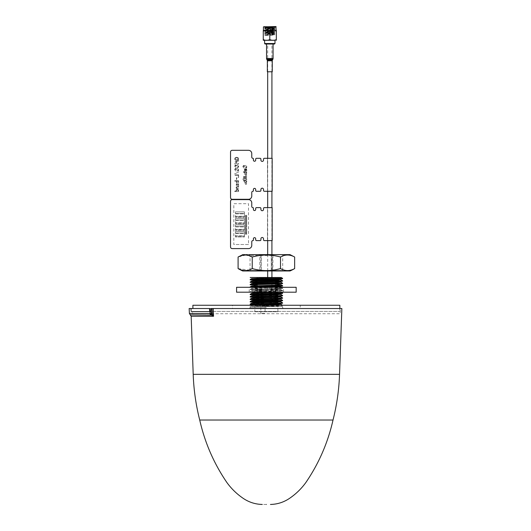 <?xml version="1.0" encoding="UTF-8"?>
<svg xmlns="http://www.w3.org/2000/svg" width="531" height="531" viewBox="0 0 531 531"><rect width="100%" height="100%" fill="white"/><g stroke="black" fill="none" stroke-linecap="round" stroke-linejoin="round"><path stroke-width="0.4" stroke-dasharray="2.65 1.99" d="M282.578 278.715L275.589 278.357L275.602 277.965L282.538 278.284M282.565 293.019L250.167 291.798L250.167 292.196L282.578 290.948L250.167 289.727L282.578 288.512L275.25 288.141L275.224 288.93L257.528 288.93L257.17 278.642L255.411 278.642L255.391 279.631M266.376 290.298L251.707 290.908L250.181 291.791L266.376 291.18L266.376 290.298L281.052 289.68L261.006 288.93L275.224 288.93L275.582 278.642L277.341 278.642L277.348 279.047M277.361 279.897L277.388 281.503M277.401 282.339L277.428 283.932M277.447 285.067L277.474 286.368M277.487 287.225L277.6 293.716M277.613 294.552L277.647 296.172M277.66 297.015L277.686 298.641M277.7 299.477L277.733 301.07M277.746 301.907L277.773 303.506M277.786 304.343L277.919 311.73L254.834 311.73L277.919 311.73M255.378 280.554L255.351 282.08M255.338 283.003L255.311 284.516M255.285 285.731L255.265 286.966M255.258 287.298L255.172 292.196M255.165 292.8L255.139 294.307M255.119 295.236L255.092 296.783M255.079 297.699L255.053 299.238M255.033 300.168L255.006 301.674M254.993 302.604L254.966 304.11M254.953 305.04L254.834 311.73M257.575 305.259L251.721 305.577L255.212 305.896L277.706 306.566L250.473 306.566L266.376 306.566L255.365 306.566L282.578 305.664L254.953 304.728M255.365 306.566L281.032 306.566L251.9 305.259M251.714 303.148L277.779 304.104M277.779 303.818L251.694 302.876M251.694 300.712L277.74 301.654M277.733 301.382L251.694 300.4M251.694 298.243L277.7 299.225M277.693 298.933L251.694 297.964M251.714 295.787L277.653 296.776M277.647 296.457L251.694 295.535M251.714 293.351L277.613 294.3M277.607 294.015L251.694 293.079M271.62 288.937L281.052 289.382L256.121 290.324L251.694 290.922L280.945 292.196M251.694 290.61L281.052 291.831L276.147 292.196M281.032 306.566L277.706 306.566M280.096 304.23L281.052 304.389M279.903 301.781L281.038 301.927M279.963 299.345L281.045 299.464M280.215 296.889L281.032 297.002M280.096 294.433L281.052 294.592M254.96 304.336L282.578 305.272L250.167 306.48L250.167 307.708L249.351 308.524M251.721 305.577L250.167 306.48M275.25 288.141L275.264 287.749L282.565 288.087L276.704 288.479L250.181 289.315L282.572 290.55L266.376 291.18M255.172 292.501L277.594 293.085M282.558 295.455L255.132 294.546M252.092 294.44L250.174 294.254M255.126 294.937L282.578 295.867M282.558 297.884L255.092 297.015M251.913 296.889L250.167 296.69M255.086 297.406L282.578 298.296M282.565 300.347L255.046 299.464M252.351 299.345L250.167 299.126M255.039 299.856L282.578 300.752M282.565 302.816L255.006 301.893M252.457 301.787L250.167 301.595M254.999 302.285L282.578 303.228M252.112 304.236L250.174 304.051M280.401 293.212L282.578 293.431M213.462 311.392L339.747 311.392L213.462 311.392L213.422 308.524L213.462 311.392M266.376 308.524L253.632 308.524M282.578 286.076L275.337 285.671L275.35 285.286L282.538 285.645M282.578 283.614L275.423 283.222L275.436 282.824L282.545 283.209M282.578 281.151L275.509 280.799L275.523 280.401L282.565 280.753M251.694 280.813L257.269 281.47L251.694 281.111M281.038 279.864L280.069 279.757M277.355 279.618L275.549 279.552L277.348 279.319M250.167 282.001L252.544 282.193M255.345 282.313L257.296 282.386L257.269 281.47M275.549 279.552L275.523 280.401M257.296 282.386L257.309 282.784L255.338 282.718M277.401 282.054L275.463 281.974L277.394 281.782M251.694 283.269L257.349 283.906L251.701 283.567M281.038 282.339L279.95 282.2M250.167 284.457L252.265 284.643M255.305 284.749L257.382 284.815L257.349 283.906M275.463 281.974L275.436 282.824M257.382 284.815L257.396 285.22L255.298 285.147M250.167 286.893L251.92 287.098M255.258 287.218L257.469 287.271L257.435 286.368L251.714 285.99M277.441 284.497L275.377 284.424L275.35 285.286M257.469 287.271L257.482 287.663L250.167 287.298M255.391 279.883L257.21 279.943L257.143 277.859M257.21 279.943L257.23 280.335L255.384 280.282M257.256 281.191L257.23 280.335M257.343 283.634L257.309 282.784M257.435 286.368L257.396 285.22M275.158 287.298L251.694 288.167L257.515 288.519L257.482 287.663M257.515 288.519L251.707 288.433L280.846 287.298M261.006 288.93L257.522 288.837M281.052 287.225L280.209 287.092M277.481 286.959L275.29 286.893L275.264 287.749M275.337 285.671L275.29 286.893M275.304 286.574L277.481 286.654M266.376 306.566L282.578 306.566L266.376 306.566M210.714 311.392L210.674 308.524C184.974 308.524 184.974 308.524 210.674 308.524C184.974 308.524 184.974 308.524 210.674 308.524L210.714 311.392C185.087 311.392 185.087 311.392 210.714 311.392C185.087 311.392 185.087 311.392 210.714 311.392M211.265 308.524L213.422 308.524L211.265 308.524M237.596 308.524L233.215 308.524M212.924 308.524L211.696 308.524L212.068 313.775L189.414 313.509M211.199 313.748L340.258 313.748L340.258 308.524L213.23 308.524L216.502 308.524L213.23 308.524L213.23 311.79L192.494 311.79L192.494 313.748L210.342 313.748M209.778 308.524L190.788 308.524L190.788 311.79L210.88 311.79L190.788 311.79M323.93 308.524L324.726 308.524M277.341 278.642L255.411 278.642M275.582 278.642L275.602 277.965M275.589 278.357L275.562 279.266M275.509 280.799L275.476 281.709M275.423 283.222L275.377 284.424M250.167 279.532L252.106 279.744M257.183 279.027L251.714 278.629M340.258 308.524L210.88 308.524L210.88 311.79L213.23 311.79M210.88 311.79L210.88 308.524L190.788 308.524M191.173 316.264L213.548 316.264L211.325 315.049L212.068 313.775L213.548 316.264L213.17 308.524L341.851 308.524M213.17 308.524L212.015 308.524L212.287 313.907L211.484 315.115M189.149 308.524L211.696 308.524M211.325 315.049L210.276 314.87L209.632 313.509L209.274 308.524M266.376 504.45C261.524 504.45 261.524 504.45 266.376 504.45M277.328 288.93L255.418 288.93L277.328 288.93M275.357 288.93L271.109 288.93L275.357 288.93M271.925 288.93L267.684 288.93L271.925 288.93L267.684 288.93L271.925 288.93L267.684 288.93L271.925 288.93L271.925 277.892M265.069 288.93L260.821 288.93L265.069 288.93L260.821 288.93L265.069 288.93L265.069 313.423L260.821 313.423L265.069 313.423M261.637 288.93L257.396 288.93L261.637 288.93M260.821 288.93L260.821 313.423M300.254 305.259L232.498 305.259L300.254 305.259L300.254 308.524L232.498 308.524L232.498 305.259M232.498 308.524L300.254 308.524M192.899 305.259L339.847 305.259M339.847 308.524L192.899 308.524L339.847 308.524L339.747 311.392M272.31 255.491L250.048 255.491L260.436 255.491L260.436 270.478L250.048 270.478L282.704 270.478L272.31 270.478L272.31 255.491L271.275 254.641L271.275 270.969L271.925 270.969L271.925 254.641M271.925 240.603L271.925 207.621M271.925 191.293L271.925 158.311M271.925 71.778L271.925 44.02L267.684 44.02L271.925 44.02M267.684 288.93L267.684 278.005M267.684 270.969L267.684 254.641M267.684 240.603L267.684 207.621M267.684 191.293L267.684 158.311M267.684 71.778L267.684 44.02M265.108 44.02L274.5 44.02M272.005 44.02L267.597 44.02L272.005 44.02M274.985 43.529L264.617 43.529M264.617 40.263L274.985 40.263M264.504 40.137L263.27 39.579L263.27 40.256M271.036 40.137L269.801 39.579L269.051 40.017M268.573 40.137L268.208 40.19M267.763 40.23L265.692 40.243M265.314 40.23L264.85 40.19M275.104 30.599L276.332 31.156L276.332 39.579L275.582 40.017M275.104 40.137L274.739 40.19M274.295 40.23L272.224 40.243M271.845 40.23L271.381 40.19M264.026 30.718L263.27 31.156L263.27 39.579M264.504 30.599L264.869 30.546M265.268 30.506L269.801 31.156L269.801 39.579M269.801 31.156L275.038 30.586M276.332 31.156L276.332 30.479M263.436 30.466L276.173 30.466M263.436 26.875L276.173 26.875M275.848 26.55L263.761 26.55M264.577 26.55L275.031 26.55L264.577 26.55L264.577 27.433L275.038 28.07L264.564 28.72L275.038 29.371L264.564 30.015L275.038 30.665L264.564 31.316L275.038 31.96L264.564 32.61L275.038 33.261L264.564 33.904L275.038 34.555L264.923 35.278L275.038 34.396L264.564 33.745L275.038 33.095L264.564 32.451L275.038 31.8L264.564 31.15L275.038 30.499L264.564 29.855L275.038 29.205L264.564 28.555L275.038 27.911L265.248 27.366L274.341 27.366L265.268 27.831L274.328 28.495L275.038 27.911M274.341 27.366L265.268 28.156L274.341 28.482L265.268 29.132L274.341 29.776L265.268 30.752L274.341 31.395L265.268 32.046L274.341 32.696L275.031 31.979M265.268 32.046L274.341 32.371L265.281 33.035L274.328 33.679L275.031 33.274M274.341 32.696L265.268 33.34L264.564 32.451M274.341 31.395L265.281 31.734L264.564 31.15M265.268 30.752L274.328 31.09L275.038 30.499M275.038 29.205L274.328 29.789L265.281 30.44L264.577 30.035M274.341 28.807L265.268 29.451L264.577 28.74M265.268 28.156L264.577 27.439M274.341 33.665L265.268 34.316L274.328 34.98L275.031 34.568M271.447 34.714C281.503 35.039 263.13 35.365 265.58 35.683L264.923 35.278M264.564 35.039L265.58 35.683M264.737 27.373L275.031 27.366L275.031 26.55M272.688 27.366L264.863 27.36M275.031 27.366L264.564 27.42M266.947 31.448L272.662 31.448L266.947 31.448M270.558 31.448L269.051 31.448L270.558 31.448L270.558 28.262L269.051 28.262L270.558 28.262L270.08 27.446L269.522 27.446L269.051 28.262L269.051 31.448M269.522 27.446L270.08 27.446M273.067 44.02L266.535 44.02L273.067 44.02M267.352 71.778L272.25 71.778M268.168 71.778L271.434 71.778L268.168 71.778M296.172 292.196L271.275 292.196L271.275 287.298L283.521 287.298L236.58 287.298M271.275 292.196L271.275 287.298L296.172 287.298M236.58 292.196L259.467 292.196L259.467 287.298M272.337 287.298L272.337 292.196L249.231 292.196L261.478 292.196L259.845 292.196L259.845 287.298M261.478 292.196L261.478 287.298L261.478 292.196M259.845 255.444L252.232 257.024L252.232 268.586L259.845 270.166L259.845 255.444L261.478 254.641L261.478 270.969L261.478 254.641L260.436 255.491M252.232 257.024L245.972 255.053M245.793 255.039L238.094 257.024M294.652 257.024C289.88 254.362 285.167 254.362 280.514 257.024L272.907 255.444L271.301 254.641L283.189 254.641L271.427 254.641M243.59 254.641L244.28 254.641M245.149 254.641L246.198 254.641M247.406 254.641L248.793 254.641M250.048 270.478L250.048 255.491L249.557 254.641L261.451 254.641M238.094 268.586L248.694 270.093L252.232 268.586M259.845 270.166L261.451 270.969M272.31 270.478L271.275 270.969L271.301 254.641M249.557 254.641L261.325 254.641M271.301 270.969L272.907 270.166L280.514 268.586C285.167 271.222 289.88 271.222 294.652 268.586M280.514 257.024L280.514 268.586M279.193 270.969L280.414 270.969M282.625 270.969L283.793 270.969M248.926 270.969L250.121 270.969M252.258 270.969L253.572 270.969M256.427 270.969L257.455 270.969M251.767 202.888A3.266 3.266 0 0 0 248.501 199.623A3.266 3.266 0 0 1 251.767 202.888M260.907 208.437A0.816 0.816 0 0 0 260.09 207.621L256.5 207.621A0.816 0.816 0 0 0 255.683 208.437L255.683 209.413A1.142 1.142 0 0 1 254.541 210.561A1.142 1.142 0 0 1 253.4 209.413M263.522 239.786A0.816 0.816 0 0 0 264.338 240.603L267.524 240.603L267.524 207.621L264.338 207.621A0.816 0.816 0 0 0 263.522 208.437L263.522 209.413A1.308 1.308 0 0 1 262.214 210.721A1.308 1.308 0 0 1 260.907 209.413M260.09 240.603A0.816 0.816 0 0 0 260.907 239.786L260.907 238.804A1.308 1.308 0 0 1 262.214 237.496A1.308 1.308 0 0 1 263.522 238.804M230.54 246.968A1.633 1.633 0 0 0 232.173 248.601L248.501 248.601A3.266 3.266 0 0 0 251.767 245.335L251.767 241.744M260.907 239.786L260.907 238.804M232.173 199.623A1.633 1.633 0 0 0 230.54 201.256A1.633 1.633 0 0 1 232.173 199.623M253.4 208.112A0.491 0.491 0 0 0 252.909 207.621M256.5 207.621A0.816 0.816 0 0 0 255.683 208.437M264.338 240.603L267.524 240.603L267.524 207.621L267.438 240.603L272.171 240.603M255.683 239.786A0.816 0.816 0 0 0 256.5 240.603M252.909 240.603A0.491 0.491 0 0 0 253.4 240.112L253.4 238.804M267.438 207.621L272.171 207.621M238.227 157.773L236.707 157.209L235.187 157.727L234.709 158.888L235.14 159.997L236.029 160.382L235.14 158.888L235.439 158.158L236.707 157.753L237.954 158.185L238.253 159.001L237.476 159.917L236.687 159.273L236.687 160.455L238.684 160.455L238.227 157.773L236.707 157.209L235.187 157.727L234.709 158.888L235.14 159.997L236.029 160.382L235.14 158.888L235.439 158.158L236.707 157.753L237.954 158.185L238.001 159.639L237.111 159.917L237.111 159.273L236.687 159.273L236.687 160.455L238.684 160.455L238.227 157.773M238.638 174.818L234.755 174.818L234.755 175.356L238.207 175.356L238.207 177.447L238.638 177.447L238.638 174.818L234.755 174.818L234.755 175.356L238.207 175.356L238.207 177.447L238.638 177.447L238.638 174.818M244.486 165.645L243.191 165.758L242.873 166.734L243.238 167.796L243.988 168.115L243.331 166.78L243.875 165.957L245.143 167.982L246.503 167.915L246.849 166.8L246.437 165.645L245.574 165.347L246.417 166.82L246.185 167.524L245.481 167.57L243.941 165.44L243.191 165.758L242.873 166.734L243.238 167.796L243.988 168.115L243.331 166.78L243.875 165.957L245.143 167.982L246.503 167.915L246.849 166.8L246.437 165.645L245.574 165.347L246.417 166.82L245.826 167.71L244.486 165.645M260.907 190.476A0.816 0.816 0 0 1 260.09 191.293A0.816 0.816 0 0 0 260.907 190.476A0.816 0.816 0 0 1 260.09 191.293M263.522 159.127A0.816 0.816 0 0 1 264.338 158.311L267.524 158.311L267.524 191.293L267.438 158.311L272.171 158.311M267.524 158.311L264.338 158.311L267.524 158.311L267.524 191.293M255.683 159.127A0.816 0.816 0 0 1 256.5 158.311L260.09 158.311A0.816 0.816 0 0 1 260.907 159.127L260.907 160.11A1.308 1.308 0 0 0 262.214 161.411A1.308 1.308 0 0 0 263.522 160.11M260.907 159.127L260.907 160.11M232.173 150.313A1.633 1.633 0 0 0 230.54 151.946A1.633 1.633 0 0 1 232.173 150.313L248.501 150.313A3.266 3.266 0 0 1 251.767 153.578L251.767 157.169M252.909 158.311A0.491 0.491 0 0 1 253.4 158.802L253.4 160.11M264.338 191.293A0.816 0.816 0 0 1 263.522 190.476L263.522 189.494M255.683 190.476A0.816 0.816 0 0 0 256.5 191.293A0.816 0.816 0 0 1 255.683 190.476L255.683 189.494M253.4 190.802A0.491 0.491 0 0 1 252.909 191.293M248.501 199.291A3.266 3.266 0 0 0 251.767 196.025A3.266 3.266 0 0 1 248.501 199.291L232.173 199.291A1.633 1.633 0 0 1 230.54 197.658M246.503 182.591L245.528 182.226L244.532 182.611L244.552 184.244L245.541 184.562L245.541 182.724L246.437 183.474L245.939 184.582L246.55 184.29L246.503 182.591M244.26 180.421L243.371 180.421L243.371 180.905L244.26 180.905L244.26 181.682L244.632 181.682L244.632 180.905L246.099 180.905L246.278 181.881L246.709 181.881L246.643 180.679L244.632 180.421L244.632 179.909L244.26 180.421L243.371 180.421L243.371 180.905L244.26 180.905L244.26 181.682L244.632 181.682L244.632 180.905L246.344 181.018L246.278 181.881L246.849 181.336L246.145 180.421L244.632 180.421L244.632 179.909L244.26 180.421M246.802 179.027L244.26 179.027L244.26 179.511L246.802 179.511L246.802 179.027M243.53 179.027L242.939 179.027L242.939 179.511L243.53 179.511L243.53 179.027M246.802 177.792L242.919 177.792L242.919 178.277L246.802 178.277L246.802 177.792L242.919 177.792L242.919 178.277L246.802 178.277L246.802 177.792M246.802 176.551L242.919 176.551L242.919 177.035L246.802 177.035L246.802 176.551L242.919 176.551L242.919 177.035L246.802 177.035L246.802 176.551M246.503 173.929L245.528 173.564L244.532 173.949L244.552 175.582L245.541 175.9L245.541 174.062L246.437 174.812L245.939 175.927L246.55 175.628L246.503 173.929M244.26 171.765L243.371 171.765L243.371 172.243L244.26 172.243L244.26 173.02L244.632 173.02L244.632 172.243L246.099 172.243L246.278 173.219L246.709 173.219L246.643 172.017L244.632 171.765L244.632 171.247L244.26 171.765L243.371 171.765L243.371 172.243L244.26 172.243L244.26 173.02L244.632 173.02L244.632 172.243L246.344 172.363L246.278 173.219L246.849 172.675L246.145 171.765L244.632 171.765L244.632 171.247L244.26 171.765M245.01 169.323L245.01 168.825L244.466 169.117L244.466 170.657L246.802 171.068L246.616 168.911L245.621 168.911L245.076 170.431L244.625 169.913L245.01 168.825L244.214 169.84L244.466 170.657L246.802 171.068L246.616 168.911L245.621 168.911L245.076 170.431L244.625 169.913L245.01 169.323M236.414 191.06L234.755 191.06L234.755 191.545L238.638 191.545L238.412 189.66L237.364 189.255L236.322 189.62L236.029 190.324L236.414 191.06L234.755 191.06L234.755 191.545L238.638 191.545L238.412 189.66L237.364 189.255L236.322 189.62L236.029 190.324L236.414 191.06M237.364 186.846L238.638 186.846L238.638 186.368L236.096 186.368L236.547 186.846L236.049 187.708L236.322 188.439L238.638 188.618L238.638 188.133L236.892 188.133L236.414 187.642L237.364 186.846L238.638 186.846L238.638 186.368L236.096 186.368L236.547 186.846L236.049 187.708L236.322 188.439L238.638 188.618L238.638 188.133L236.547 188.027L236.64 187.191L237.364 186.846M236.846 184.124L236.846 183.626L236.302 183.925L236.302 185.465L238.638 185.877L238.452 183.719L237.457 183.719L236.912 185.239L236.461 184.715L236.846 184.124M238.638 180.673L234.755 180.673L234.755 181.157L236.388 181.157L236.322 182.631L237.364 182.996L238.386 182.631L238.638 180.673L234.755 180.673L234.755 181.157L236.388 181.157L236.322 182.631L237.364 182.996L238.386 182.631L238.638 180.673M236.833 177.659L236.461 177.659L236.461 180.248L236.833 180.248L236.833 177.659M238.884 171.838L234.463 174.015L238.884 171.838M236.322 168.612L235.027 168.725L234.709 169.701L235.074 170.77L235.824 171.088L235.167 169.747L235.711 168.931L236.979 170.955L238.339 170.882L238.684 169.774L238.273 168.612L237.41 168.32L238.253 169.794L238.021 170.497L237.324 170.544L235.777 168.413L235.027 168.725L234.709 169.701L235.074 170.77L235.824 171.088L235.167 169.747L235.711 168.931L236.979 170.955L238.339 170.882L238.684 169.774L238.273 168.612L237.41 168.32L238.253 169.794L237.662 170.677L236.322 168.612M236.322 165.121L235.027 165.234L234.709 166.21L235.074 167.272L235.824 167.59L235.167 166.249L235.711 165.433L236.979 167.457L238.339 167.384L238.684 166.276L238.273 165.121L237.41 164.822L238.253 166.296L238.021 166.999L237.324 167.046L235.777 164.915L235.027 165.234L234.709 166.21L235.074 167.272L235.824 167.59L235.167 166.249L235.711 165.433L236.979 167.457L238.339 167.384L238.684 166.276L238.273 165.121L237.41 164.822L238.253 166.296L237.662 167.185L236.322 165.121M238.638 161.165L234.755 161.165L234.755 161.749L237.822 163.548L234.755 163.548L234.755 164.086L238.638 164.086L238.638 163.515L235.572 161.703L238.638 161.703L238.638 161.165L234.755 161.165L234.755 161.749L237.822 163.548L234.755 163.548L234.755 164.086L238.638 164.086L238.638 163.515L235.572 161.703L238.638 161.703L238.638 161.165M236.62 182.266L236.66 181.356L237.231 181.157L238.273 181.861L237.364 182.491L236.62 182.266L236.66 181.356L237.231 181.157L238.067 181.383L238.114 182.246L236.62 182.266M236.434 190.39L237.364 189.753L238.273 190.39L237.364 191.094L236.62 190.821L236.62 189.979L238.114 190.005L238.094 190.841L237.364 191.094L236.434 190.39M237.795 185.213L237.344 185.213L237.934 184.011L238.273 184.423L237.795 185.213M245.508 170.405L245.846 169.323L246.371 169.323L246.185 170.252L245.508 170.405L246.099 169.21L246.185 170.252L245.508 170.405M272.171 191.293L267.438 191.293M235.439 220.358L244.419 220.358L244.419 222.808L235.439 222.808L235.439 220.358L244.419 220.358L244.419 222.808L235.439 222.808L235.439 220.358M245.236 228.854L246.039 228.343L246.869 228.874L246.165 228.257L246.869 227.64L246.039 228.171L245.236 227.66L245.906 228.257L245.236 228.854L246.039 228.343M248.501 244.519L233.806 244.519L233.806 203.705L248.501 203.705L248.501 244.519L233.806 244.519M246.039 233.7L245.236 233.189L245.906 233.786L245.236 234.377L246.039 233.866L246.869 234.403L246.165 233.786L246.869 233.169L246.039 233.7L245.236 233.189L245.906 233.786L245.236 234.377L246.039 233.866L246.869 234.403L246.165 233.786L246.869 233.169L246.039 233.7M246.039 232.319L245.236 231.808L245.906 232.399L245.236 232.996L246.039 232.485L246.869 233.016L246.165 232.399L246.869 231.781L246.039 232.319L245.236 231.808L245.906 232.399L245.236 232.996L246.039 232.485L246.869 233.016L246.165 232.399L246.869 231.781L246.039 232.319M246.039 230.939L245.236 230.421L245.906 231.018L245.236 231.616L246.039 231.104L246.869 231.635L246.165 231.018L246.869 230.401L246.039 230.939M246.039 229.551L245.236 229.04L245.906 229.638L245.236 230.235L246.039 229.724L246.869 230.255L246.165 229.638L246.869 229.02L246.039 229.551M246.039 226.79L245.236 226.279L245.906 226.876L245.236 227.474L246.039 226.963L246.869 227.494L246.165 226.876L246.869 226.259L246.039 226.79L245.236 226.279L245.906 226.876L245.236 227.474L246.039 226.963L246.869 227.494L246.165 226.876L246.869 226.259L246.039 226.79M246.039 225.41L245.236 224.898L245.906 225.496L245.236 226.093L246.039 225.575L246.869 226.113L246.165 225.496L246.869 224.879L246.039 225.41M246.039 224.029L245.236 223.518L245.906 224.115L245.236 224.706L246.039 224.195L246.869 224.732L246.165 224.115L246.869 223.498L246.039 224.029M246.039 222.648L245.236 222.137L245.906 222.728L245.236 223.325L246.039 222.814L246.869 223.345L246.165 222.728L246.869 222.111L246.039 222.648M246.039 221.268L245.236 220.75L245.906 221.347L245.236 221.945L246.039 221.434L246.869 221.965L246.165 221.347L246.869 220.73L246.039 221.268M246.039 219.88L245.236 219.369L245.906 219.967L245.236 220.564L246.039 220.053L246.869 220.584L246.165 219.967L246.869 219.349L246.039 219.88M246.039 218.5L245.236 217.989L245.906 218.586L245.236 219.184L246.039 218.672L246.869 219.203L246.165 218.586L246.869 217.969L246.039 218.5M246.039 217.119L245.236 216.608L245.906 217.206L245.236 217.803L246.039 217.292L246.869 217.823L246.165 217.206L246.869 216.588L246.039 217.119M246.039 215.739L245.236 215.228L245.906 215.825L245.236 216.422L246.039 215.905L246.869 216.442L246.165 215.825L246.869 215.208L246.039 215.739L245.236 215.228L245.906 215.825L245.236 216.422L246.039 215.905L246.869 216.442L246.165 215.825L246.869 215.208L246.039 215.739M244.419 213.827L244.419 216.276L235.439 216.276L235.439 213.827L244.419 213.827L244.419 216.276L235.439 216.276L235.439 213.827L244.419 213.827M244.419 211.869L244.419 213.502L235.439 213.502L235.439 211.869L244.419 211.869L244.419 213.502L235.439 213.502L235.439 211.869L244.419 211.869M244.419 216.602L244.419 217.418L235.439 217.418L235.439 216.602L244.419 216.602L244.419 217.418L235.439 217.418L235.439 216.602L244.419 216.602M244.419 218.4L244.419 220.033L235.439 220.033L235.439 218.4L244.419 218.4L244.419 220.033L235.439 220.033L235.439 218.4L244.419 218.4M244.419 223.133L244.419 223.949L235.439 223.949L235.439 223.133L244.419 223.133L244.419 223.949L235.439 223.949L235.439 223.133L244.419 223.133M244.419 226.89L244.419 229.339L235.439 229.339L235.439 226.89L244.419 226.89L244.419 229.339L235.439 229.339L235.439 226.89L244.419 226.89M244.419 224.932L244.419 226.564L235.439 226.564L235.439 224.932L244.419 224.932L244.419 226.564L235.439 226.564L235.439 224.932L244.419 224.932M244.419 229.664L244.419 230.481L235.439 230.481L235.439 229.664L244.419 229.664L244.419 230.481L235.439 230.481L235.439 229.664L244.419 229.664M244.419 233.421L244.419 235.87L235.439 235.87L235.439 233.421L244.419 233.421L244.419 235.87L235.439 235.87L235.439 233.421L244.419 233.421M244.419 231.456L244.419 233.089L235.439 233.089L235.439 231.456L244.419 231.456L244.419 233.089L235.439 233.089L235.439 231.456L244.419 231.456M244.419 236.195L244.419 237.012L235.439 237.012L235.439 236.195L244.419 236.195L244.419 237.012L235.439 237.012L235.439 236.195L244.419 236.195M266.376 307.708L250.167 307.708L266.376 307.708M339.548 374.342L193.198 374.342M210.276 314.87L190.29 314.87M266.535 58.496L273.067 58.496M266.754 59.313L272.848 59.313M267.352 60.786L272.25 60.786M267.133 59.97L272.469 59.97M273.286 292.196L273.286 287.298M260.409 292.196L260.409 287.298M272.907 255.444L272.907 270.166M251.694 288.167L250.167 289.727M282.578 288.107L282.578 288.512M282.578 290.557L282.578 290.948M282.578 305.272L282.578 305.664M281.045 289.667L282.572 290.55M282.558 288.087L281.052 287.218M191.372 311.392L191.266 308.524M282.578 306.566L282.578 307.708L283.395 308.524M265.281 34.329L264.564 33.745M283.521 292.196L283.521 287.298M249.231 292.196L249.231 287.298M282.704 270.478L282.704 255.491L283.189 254.641"/><path stroke-width="0.8" d="M282.538 278.284L250.187 279.518L250.167 279.93L277.461 279.047L282.578 278.715L282.578 278.317M277.348 279.047L277.361 279.897M277.388 281.503L277.401 282.339M277.428 283.932L277.447 285.067M277.474 286.368L277.487 287.225M277.6 293.716L277.613 294.552M277.647 296.172L277.66 297.015M277.686 298.641L277.7 299.477M277.733 301.07L277.746 301.907M277.773 303.506L277.786 304.343M255.391 279.631L255.378 280.554M255.351 282.08L255.338 283.003M255.311 284.516L255.285 285.731M255.265 286.966L255.258 287.298M255.172 292.196L255.165 292.8M255.139 294.307L255.119 295.236M255.092 296.783L255.079 297.699M255.053 299.238L255.033 300.168M255.006 301.674L254.993 302.604M254.966 304.11L254.953 305.04M251.9 305.259L281.052 304.11L276.757 304.681L257.575 305.259M251.694 303.161L255.995 302.557L281.052 301.635L277.136 302.205L251.714 303.148L250.187 304.037L278.257 303.088L282.578 302.829L281.038 301.927M281.052 299.179L276.664 299.796L251.707 300.705L255.995 300.128L276.777 299.517L281.052 299.179L277.693 298.933M281.052 296.749L276.366 297.373L251.707 298.23L256.002 297.665L276.757 297.048L281.052 296.749L277.647 296.457M251.694 295.794L256.002 295.196L281.052 294.313L276.757 294.884L251.714 295.787L250.187 296.67L277.919 295.767L282.578 295.475L281.032 294.566M280.945 292.196L251.714 293.351L250.187 294.24L282.578 293.032L281.038 292.136M251.694 293.364L255.922 292.767L276.147 292.196M277.779 304.104L280.096 304.23M281.052 304.11L277.779 303.818M277.74 301.654L279.903 301.781M281.052 301.635L277.733 301.382M277.7 299.225L279.963 299.345M277.653 296.776L280.215 296.889M277.613 294.3L280.096 294.433M281.052 294.313L277.607 294.015M250.167 292.196L255.172 292.501M255.132 294.546L252.092 294.44M282.578 293.032L282.578 293.431L278.317 293.689L250.167 294.652L250.187 294.24M250.167 294.652L255.126 294.937M255.092 297.015L251.913 296.889M282.578 295.475L282.578 295.867L277.925 296.165L250.167 297.081L250.187 296.67M250.167 297.081L255.086 297.406M255.046 299.464L252.351 299.345M251.707 298.23L250.181 299.112L277.401 298.256L282.578 297.904L281.032 297.002M282.578 297.904L282.578 298.296L277.474 298.648L250.167 299.517L255.039 299.856M255.006 301.893L252.457 301.787M282.578 300.354L282.578 300.752L277.733 301.07L250.167 301.993L250.181 301.588L282.578 300.354L281.045 299.464M250.167 301.993L254.999 302.285M254.96 304.336L252.112 304.236M282.578 302.829L282.578 303.228L278.277 303.486L250.167 304.449L250.187 304.037M250.167 304.449L254.953 304.728M277.594 293.085L280.401 293.212M282.572 305.259L281.032 304.363M282.538 285.645L250.187 286.873L250.167 287.298L278.397 286.335L282.578 286.076L282.578 285.678M281.038 282.339L282.578 283.229L250.181 284.443L250.167 284.855L277.421 283.932L282.578 283.614L282.578 283.229M282.565 280.753L250.167 282.001L251.707 281.098L276.83 280.202L281.052 279.591L256.028 280.534L251.694 281.111M255.338 282.718L250.167 282.379L278.297 281.47L282.578 281.151L282.578 280.766M257.17 278.715L257.13 277.501L280.886 277.501L250.174 277.501L257.13 277.501L257.17 278.642M282.565 278.297L281.178 277.501L266.376 278.045L251.714 278.629L250.187 279.518M280.069 279.757L277.355 279.618M277.348 279.319L281.052 279.591M252.544 282.193L255.345 282.313M277.394 281.782L281.052 282.034L276.153 282.392L255.511 282.996L251.694 283.574M251.701 283.567L276.764 282.631L281.052 282.034M279.95 282.2L277.401 282.054M252.265 284.643L255.305 284.749M255.298 285.147L250.167 284.855M251.92 287.098L255.258 287.218M250.187 286.873L251.714 285.99L277.149 285.074L281.032 284.775L277.441 284.497M280.846 287.298L281.052 286.959L275.158 287.298M280.209 287.092L277.481 286.959M277.481 286.654L281.052 286.959M233.215 308.524L237.596 308.524M208.822 308.524L201.143 308.524L208.822 308.524M324.726 308.524L323.93 308.524M252.106 279.744L255.391 279.883M255.384 280.282L250.167 279.93M211.199 313.748L210.342 313.748M210.88 308.524L212.015 308.524L210.88 308.524M209.772 308.524L189.149 308.524L189.414 313.509L210.137 313.509L209.772 308.524M210.973 308.524L211.325 313.423L210.774 314.87L210.137 313.509L212.287 313.907L212.015 308.524L213.17 308.524L213.548 316.264L191.173 316.264L193.198 374.342A216.263 216.263 -90 0 0 199.722 420.028L333.023 420.028L199.722 420.028C204.84 442.662 213.907 463.51 226.923 482.573C231.556 488.938 237.131 494.301 243.663 498.662C249.338 502.372 255.544 504.297 262.294 504.45M193.198 374.342L339.548 374.342L341.851 308.524L213.17 308.524M339.548 374.342A216.263 216.263 90 0 1 333.023 420.028C327.912 442.662 318.846 463.51 305.823 482.573C301.196 488.945 295.614 494.301 289.083 498.662C283.415 502.372 277.202 504.297 270.458 504.45M266.376 504.45C261.524 504.45 261.524 504.45 266.376 504.45L266.376 504.45M213.548 316.264L212.287 313.907L211.484 315.115L213.548 316.264M189.414 313.509L190.29 314.87L211.484 315.115M210.137 313.509A1.633 0.863 31.5 0 0 211.013 314.239M339.847 308.524L339.847 305.259L192.899 305.259L192.899 308.524M271.925 277.892L271.925 270.969L279.193 270.969M271.925 254.641L271.925 240.603M271.925 207.621L271.925 191.293M271.925 158.311L271.925 71.778M267.684 278.005L267.684 270.969M267.684 254.641L267.684 240.603M267.684 207.621L267.684 191.293M267.684 158.311L267.684 71.778M274.5 44.02L265.108 44.02L264.617 43.529L274.985 43.529L274.5 44.02M274.985 43.529L274.985 40.263L263.436 40.263L264.617 40.263L264.617 43.529M263.436 40.263A1.347 1.347 0 0 1 263.27 40.256L263.27 39.579C265.447 40.582 267.624 40.582 269.801 39.579C271.978 40.582 274.155 40.582 276.332 39.579L276.332 40.256A1.347 1.347 0 0 1 276.173 40.263M269.051 40.017L268.573 40.137M268.208 40.19L267.763 40.23M265.692 40.243L265.314 40.23M264.85 40.19L264.504 40.137M275.582 40.017L275.104 40.137M274.739 40.19L274.295 40.23M272.224 40.243L271.845 40.23M271.381 40.19L271.036 40.137M276.332 40.256L276.332 31.156C274.162 30.154 271.985 30.154 269.801 31.156L269.801 39.579M264.026 30.718L264.504 30.599M264.869 30.546L265.268 30.506M276.173 26.875L263.436 26.875L275.848 26.55L276.173 30.466A1.347 1.347 0 0 1 276.332 30.479L276.332 31.156M269.801 31.156C267.631 30.154 265.454 30.154 263.27 31.156L263.27 39.579M263.27 31.156L263.27 30.479L263.27 31.156M276.173 30.466L263.436 30.466A1.347 1.347 0 0 0 263.27 30.479M263.436 26.875L263.436 30.466M273.067 44.02L273.067 58.496A1.633 1.633 0 0 1 272.848 59.313L266.754 59.313A1.633 1.633 0 0 1 266.535 58.496L266.535 44.02M272.848 59.313L272.469 59.97A1.633 1.633 0 0 0 272.25 60.786L272.25 71.778L267.352 71.778L267.352 60.786A1.633 1.633 0 0 0 267.133 59.97L266.754 59.313M236.58 287.298L296.172 287.298L296.172 292.196L236.58 292.196L236.58 287.298M238.094 257.024C242.866 254.362 247.585 254.362 252.232 257.024C261.624 254.362 271.049 254.362 280.514 257.024C285.107 254.362 289.82 254.362 294.652 257.024L294.652 268.586C289.88 271.235 285.167 271.235 280.514 268.586C271.129 271.248 261.703 271.248 252.232 268.586C247.619 271.235 242.899 271.235 238.094 268.586L238.094 257.024L242.8 254.641M248.793 254.641L290.052 254.641L294.652 257.024M271.301 254.641L261.451 254.641M243.092 254.641L243.59 254.641M244.28 254.641L245.149 254.641M246.198 254.641L247.406 254.641M280.514 257.024L280.514 268.586M252.232 257.024L252.232 268.586M261.478 270.969L257.455 270.969M294.652 268.586A56.558 56.558 0 0 1 290.052 270.969L242.7 270.969A56.558 56.558 0 0 1 238.094 268.586M280.414 270.969L282.625 270.969M283.793 270.969L290.052 270.969M242.7 270.969L248.926 270.969M250.121 270.969L252.258 270.969M253.572 270.969L256.427 270.969M267.524 207.621L264.338 207.621A0.816 0.816 0 0 0 263.522 208.437L263.522 209.413A1.308 1.308 0 0 1 262.214 210.721A1.308 1.308 0 0 1 260.907 209.413L260.907 208.437A0.816 0.816 0 0 0 260.09 207.621L256.5 207.621A0.816 0.816 0 0 0 255.683 208.437L255.683 209.413A1.142 1.142 0 0 1 254.541 210.561A1.142 1.142 0 0 1 253.4 209.413L253.4 208.112A0.491 0.491 0 0 0 252.909 207.621A1.142 1.142 0 0 1 251.767 206.479L251.767 202.888A3.266 3.266 0 0 0 248.501 199.623L232.173 199.623A1.633 1.633 0 0 0 230.54 201.256L230.54 246.968A1.633 1.633 0 0 0 232.173 248.601L248.501 248.601A3.266 3.266 0 0 0 251.767 245.335L251.767 241.744A1.142 1.142 0 0 1 252.909 240.603A0.491 0.491 0 0 0 253.4 240.112L253.4 238.804A1.142 1.142 0 0 1 254.541 237.662A1.142 1.142 0 0 1 255.683 238.804L255.683 239.786A0.816 0.816 0 0 0 256.5 240.603L260.09 240.603A0.816 0.816 0 0 0 260.907 239.786L260.907 238.804A1.308 1.308 0 0 1 262.214 237.496A1.308 1.308 0 0 1 263.522 238.804L263.522 239.786A0.816 0.816 0 0 0 264.338 240.603L267.524 240.603M232.173 248.601L248.501 248.601L232.173 248.601M260.907 209.413L260.907 208.437L260.907 209.413A1.308 1.308 0 0 0 262.214 210.721A1.308 1.308 0 0 0 263.522 209.413M230.54 201.256L230.54 246.968M248.501 199.623L232.173 199.623L248.501 199.623M252.909 207.621A1.142 1.142 0 0 1 251.767 206.479L251.767 202.888M255.683 209.413A1.142 1.142 0 0 1 254.541 210.561A1.142 1.142 0 0 1 253.4 209.413L253.4 208.112M260.09 207.621L256.5 207.621M267.438 240.603L272.171 240.603L272.171 207.621L264.338 207.621M260.907 238.804A1.308 1.308 0 0 1 262.214 237.496A1.308 1.308 0 0 1 263.522 238.804L263.522 239.786M256.5 240.603L260.09 240.603M253.4 238.804A1.142 1.142 0 0 1 254.541 237.662A1.142 1.142 0 0 1 255.683 238.804L255.683 239.786M251.767 241.744A1.142 1.142 0 0 1 252.909 240.603M267.438 158.311L272.171 158.311L272.171 191.293L264.338 191.293A0.816 0.816 0 0 1 263.522 190.476L263.522 189.494A1.308 1.308 0 0 0 262.214 188.193A1.308 1.308 0 0 0 260.907 189.494L260.907 190.476A0.816 0.816 0 0 1 260.09 191.293L256.5 191.293A0.816 0.816 0 0 1 255.683 190.476L255.683 189.494A1.142 1.142 0 0 0 254.541 188.352A1.142 1.142 0 0 0 253.4 189.494L253.4 190.802A0.491 0.491 0 0 1 252.909 191.293A1.142 1.142 0 0 0 251.767 192.434L251.767 196.025A3.266 3.266 0 0 1 248.501 199.291L232.173 199.291A1.633 1.633 0 0 1 230.54 197.658L230.54 151.946A1.633 1.633 0 0 1 232.173 150.313L248.501 150.313A3.266 3.266 0 0 1 251.767 153.578L251.767 157.169A1.142 1.142 0 0 0 252.909 158.311A0.491 0.491 0 0 1 253.4 158.802L253.4 160.11A1.142 1.142 0 0 0 254.541 161.251A1.142 1.142 0 0 0 255.683 160.11L255.683 159.127A0.816 0.816 0 0 1 256.5 158.311L260.09 158.311A0.816 0.816 0 0 1 260.907 159.127L260.907 160.11A1.308 1.308 0 0 0 262.214 161.411A1.308 1.308 0 0 0 263.522 160.11L263.522 159.127A0.816 0.816 0 0 1 264.338 158.311L267.524 158.311M248.501 199.291L232.173 199.291L248.501 199.291M251.767 192.434A1.142 1.142 0 0 1 252.909 191.293A1.142 1.142 0 0 0 251.767 192.434L251.767 196.025M253.4 189.494A1.142 1.142 0 0 1 254.541 188.352A1.142 1.142 0 0 1 255.683 189.494A1.142 1.142 0 0 0 254.541 188.352A1.142 1.142 0 0 0 253.4 189.494L253.4 190.802M260.09 191.293L256.5 191.293L260.09 191.293M260.907 189.494A1.308 1.308 0 0 1 262.214 188.193A1.308 1.308 0 0 1 263.522 189.494A1.308 1.308 0 0 0 262.214 188.193A1.308 1.308 0 0 0 260.907 189.494L260.907 190.476M263.522 160.11A1.308 1.308 0 0 1 262.214 161.411A1.308 1.308 0 0 1 260.907 160.11A1.308 1.308 0 0 0 262.214 161.411A1.308 1.308 0 0 0 263.522 160.11L263.522 159.127M256.5 158.311L260.09 158.311L256.5 158.311M255.683 160.11A1.142 1.142 0 0 1 254.541 161.251A1.142 1.142 0 0 1 253.4 160.11A1.142 1.142 0 0 0 254.541 161.251A1.142 1.142 0 0 0 255.683 160.11L255.683 159.127M232.173 150.313L248.501 150.313L232.173 150.313M230.54 197.658L230.54 151.946M251.767 157.169A1.142 1.142 0 0 0 252.909 158.311M273.067 58.496L266.535 58.496M272.25 60.786L267.352 60.786M272.469 59.97L267.133 59.97M250.167 299.126L250.167 299.517M281.038 279.864L282.572 280.746M250.167 282.001L250.167 282.379M250.187 284.443L251.714 283.561M281.032 284.775L282.558 285.658M251.707 300.705L250.181 301.588M190.29 314.87L191.173 316.264"/></g></svg>
